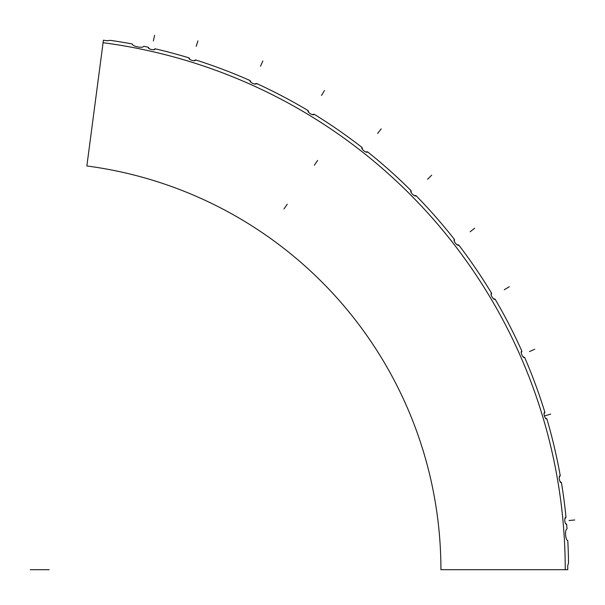 <?xml version="1.0" encoding="UTF-8"?>
<svg xmlns="http://www.w3.org/2000/svg" width="605" height="605" viewBox="0 0 605 605"><rect width="100%" height="100%" fill="white"/><g stroke="black" fill="none" stroke-linecap="round" stroke-linejoin="round"><path stroke-width="0.91" d="M564.828 518.939L565.993 517.275A534.865 534.865 0 0 0 561.425 482.563A534.865 534.865 0 0 1 565.993 517.275L564.828 518.939L565.993 517.275C565.085 517.237 564.684 518.44 564.798 520.897C565.138 523.333 565.743 524.444 566.635 524.24A534.865 534.865 0 0 1 567.014 528.861C564.646 529.557 565.342 540.197 567.777 540.575A534.865 534.865 0 0 1 568.526 562.854L567.747 565.713L567.762 569.698L440.916 569.698A407.21 407.21 0 0 0 86.855 165.967A407.21 407.21 0 0 1 440.916 569.698L565.244 569.698A531.538 531.538 0 0 0 103.084 42.705L86.855 165.967A407.21 407.21 0 0 1 440.916 569.698L565.244 569.698A531.538 531.538 0 0 0 103.084 42.705L103.41 40.21L107.365 40.739L110.299 40.346A534.865 534.865 0 0 1 132.291 43.991C132.351 46.456 142.803 48.536 143.801 46.282A534.865 534.865 0 0 1 148.338 47.258A534.865 534.865 0 0 0 143.801 46.282C142.803 48.536 132.351 46.456 132.291 43.991A534.865 534.865 0 0 0 110.299 40.346L107.365 40.739L110.299 40.346A534.865 534.865 0 0 1 132.291 43.991C132.351 46.456 142.803 48.536 143.801 46.282A534.865 534.865 0 0 1 148.338 47.258C148.013 48.113 149.042 48.861 151.409 49.512C153.829 49.95 155.077 49.708 155.152 48.801L153.36 49.739L155.152 48.801A534.865 534.865 0 0 1 188.972 57.861A534.865 534.865 0 0 0 155.152 48.801L153.36 49.739M566.409 524.316L565.191 522.818M567.014 528.861A534.865 534.865 0 0 0 566.635 524.24C565.743 524.444 565.138 523.333 564.798 520.897C565.138 523.333 565.743 524.444 566.635 524.24A534.865 534.865 0 0 1 567.014 528.861C564.646 529.557 565.342 540.197 567.777 540.575C565.342 540.197 564.646 529.557 567.014 528.861M559.209 477.421L560.245 475.674A534.865 534.865 0 0 0 546.875 418.902A534.865 534.865 0 0 1 560.245 475.674L559.209 477.421L560.245 475.674C559.33 475.704 559.028 476.937 559.338 479.379C559.859 481.777 560.555 482.843 561.425 482.563L559.875 481.262M544.046 414.062L544.855 412.209C543.955 412.345 543.804 413.608 544.409 415.99C545.218 418.312 546.043 419.28 546.875 418.902L545.173 417.798M521.276 353.033L521.858 351.089A534.865 534.865 0 0 0 495.147 299.233A534.865 534.865 0 0 1 521.858 351.089L521.276 353.033L521.858 351.089C520.981 351.339 520.981 352.609 521.873 354.901C522.962 357.109 523.9 357.971 524.671 357.487A534.865 534.865 0 0 1 544.855 412.209C543.955 412.345 543.804 413.608 544.409 415.99C543.804 413.608 543.955 412.345 544.855 412.209L544.046 414.07L544.855 412.209A534.865 534.865 0 0 0 524.671 357.487L522.849 356.595L524.671 357.487A534.865 534.865 0 0 1 544.855 412.209L544.621 412.217M491.237 295.225L491.578 293.221A534.865 534.865 0 0 0 458.749 245.017A534.865 534.865 0 0 1 491.578 293.221L491.237 295.225L491.578 293.221C490.731 293.576 490.897 294.839 492.054 297.01C493.4 299.059 494.436 299.8 495.147 299.233L493.234 298.575M454.378 241.508L454.468 239.482A534.865 534.865 0 0 0 416.013 195.634A534.865 534.865 0 0 1 454.468 239.482L454.378 241.508L454.468 239.482C453.674 239.943 453.992 241.176 455.406 243.18C456.994 245.055 458.106 245.668 458.749 245.017L456.767 244.594M411.249 192.692L411.09 190.666A534.865 534.865 0 0 0 367.575 151.832A534.865 534.865 0 0 1 411.09 190.666L411.249 192.692L411.09 190.666C410.356 191.218 410.818 192.398 412.466 194.22C414.274 195.891 415.454 196.36 416.013 195.634L413.994 195.46M362.486 149.488L362.085 147.499A534.865 534.865 0 0 0 314.161 114.254A534.865 534.865 0 0 1 362.085 147.499L362.486 149.488L362.085 147.499C361.427 148.134 362.024 149.254 363.885 150.864C365.881 152.294 367.114 152.619 367.575 151.832L365.549 151.9M308.83 112.553L308.187 110.632A534.865 534.865 0 0 0 256.565 83.475A534.865 534.865 0 0 1 308.187 110.632L308.83 112.553L308.187 110.632C307.605 111.335 308.338 112.371 310.38 113.748C312.535 114.92 313.798 115.094 314.161 114.254L312.157 114.572M251.067 82.431L250.19 80.601A534.865 534.865 0 0 0 195.649 59.933A534.865 534.865 0 0 1 250.19 80.601L251.067 82.431L250.19 80.601C249.706 81.372 250.561 82.318 252.754 83.422C255.038 84.329 256.308 84.345 256.565 83.475L254.614 84.034M190.061 59.577L188.972 57.861C188.586 58.693 189.546 59.517 191.861 60.356C194.235 60.976 195.498 60.84 195.649 59.933L193.781 60.727M149.556 48.876L148.233 47.47M561.206 482.661L561.425 482.563C560.555 482.843 559.859 481.777 559.338 479.379C559.859 481.777 560.555 482.843 561.425 482.563A534.865 534.865 0 0 1 565.993 517.275L565.758 517.237M565.244 569.698L567.762 569.698L567.747 565.713L568.526 562.854L567.747 565.713L567.762 569.698L565.244 569.698A531.538 531.538 0 0 0 103.084 42.705M568.526 562.854A534.865 534.865 0 0 0 567.777 540.575A534.865 534.865 0 0 1 568.526 562.854M107.365 40.739L103.41 40.21L107.365 40.739M148.338 47.258C148.013 48.113 149.042 48.861 151.409 49.512C153.829 49.95 155.077 49.708 155.152 48.801C155.077 49.708 153.829 49.95 151.409 49.512C149.042 48.861 148.013 48.113 148.338 47.258M155.16 49.035L155.152 48.801A534.865 534.865 0 0 1 188.972 57.861L188.851 58.065M188.972 57.861C188.586 58.693 189.546 59.517 191.861 60.356C194.235 60.976 195.498 60.84 195.649 59.933C195.498 60.84 194.235 60.976 191.861 60.356C189.546 59.517 188.586 58.693 188.972 57.861M195.634 60.175L195.649 59.933A534.865 534.865 0 0 1 250.19 80.601L250.046 80.79M250.19 80.601C249.706 81.372 250.561 82.318 252.754 83.422C255.038 84.329 256.308 84.345 256.565 83.475C256.308 84.345 255.038 84.329 252.754 83.422C250.561 82.318 249.706 81.372 250.19 80.601M256.528 83.702L256.565 83.475A534.865 534.865 0 0 1 308.187 110.632L308.013 110.798M308.187 110.632C307.605 111.335 308.338 112.371 310.38 113.748C312.535 114.92 313.798 115.094 314.161 114.254C313.798 115.094 312.535 114.92 310.38 113.748C308.338 112.371 307.605 111.335 308.187 110.632M314.093 114.481L314.161 114.254A534.865 534.865 0 0 1 362.085 147.499L361.896 147.65M362.085 147.499C361.427 148.134 362.024 149.254 363.885 150.864C365.881 152.294 367.114 152.619 367.575 151.832C367.114 152.619 365.881 152.294 363.885 150.864C362.024 149.254 361.427 148.134 362.085 147.499M367.477 152.044L367.575 151.832A534.865 534.865 0 0 1 411.09 190.666L410.886 190.787M411.09 190.666C410.356 191.218 410.818 192.398 412.466 194.22C414.274 195.891 415.454 196.36 416.013 195.634C415.454 196.36 414.274 195.891 412.466 194.22C410.818 192.398 410.356 191.218 411.09 190.666M415.885 195.838L416.013 195.634A534.865 534.865 0 0 1 454.468 239.482L454.249 239.58M454.468 239.482C453.674 239.943 453.992 241.176 455.406 243.18C456.994 245.055 458.106 245.668 458.749 245.017C458.106 245.668 456.994 245.055 455.406 243.18C453.992 241.176 453.674 239.943 454.468 239.482M458.605 245.199L458.749 245.017A534.865 534.865 0 0 1 491.578 293.221L491.351 293.296M491.578 293.221C490.731 293.576 490.897 294.839 492.054 297.01C493.4 299.059 494.436 299.8 495.147 299.233C494.436 299.8 493.4 299.059 492.054 297.01C490.897 294.839 490.731 293.576 491.578 293.221M494.981 299.399L495.147 299.233A534.865 534.865 0 0 1 521.858 351.089L521.623 351.127M524.482 357.631L524.671 357.487C523.9 357.971 522.962 357.109 521.873 354.901C520.981 352.609 520.981 351.339 521.858 351.089C520.981 351.339 520.981 352.609 521.873 354.901C522.962 357.109 523.9 357.971 524.671 357.487L522.849 356.595M544.409 415.99C545.218 418.312 546.043 419.28 546.875 418.902C546.043 419.28 545.218 418.312 544.409 415.99M546.67 419.023L546.875 418.902A534.865 534.865 0 0 1 560.245 475.674L560.003 475.659M560.245 475.674C559.33 475.704 559.028 476.937 559.338 479.379C559.028 476.937 559.33 475.704 560.245 475.674M565.993 517.275C565.085 517.237 564.684 518.44 564.798 520.897C564.684 518.44 565.085 517.237 565.993 517.275M574.75 519.982L568.987 520.512L574.75 519.982M34.319 569.698L48.884 569.698L34.319 569.698M34.999 569.698L32.413 569.698L34.999 569.698M34.78 569.698L32.632 569.698L34.78 569.698M34.545 569.698L48.65 569.698L34.545 569.698M287.262 204.195L283.964 208.952L287.262 204.195M317.617 160.438L314.32 165.195L317.617 160.438M34.009 569.698L49.187 569.698L34.009 569.698M37.155 569.698L30.25 569.698L37.155 569.698M36.792 569.698L30.621 569.698L36.792 569.698M550.701 414.1L545.158 415.771L550.701 414.1M534.744 349.236L529.451 351.565L534.744 349.236M509.274 286.762L504.298 289.719L509.274 286.762M474.683 228.251L470.108 231.798L474.683 228.251M431.675 175.185L427.569 179.254L431.675 175.185M381.21 128.888L377.626 133.433L381.21 128.888M324.484 90.508L321.482 95.461L324.484 90.508M262.873 60.954L260.498 66.232L262.873 60.954M197.918 40.853L196.201 46.381L197.918 40.853M154.623 35.302L153.345 40.943L154.623 35.302M34.485 569.698L48.71 569.698L34.485 569.698M35.203 569.698L32.201 569.698L35.203 569.698M34.961 569.698L32.451 569.698L34.961 569.698"/></g></svg>
